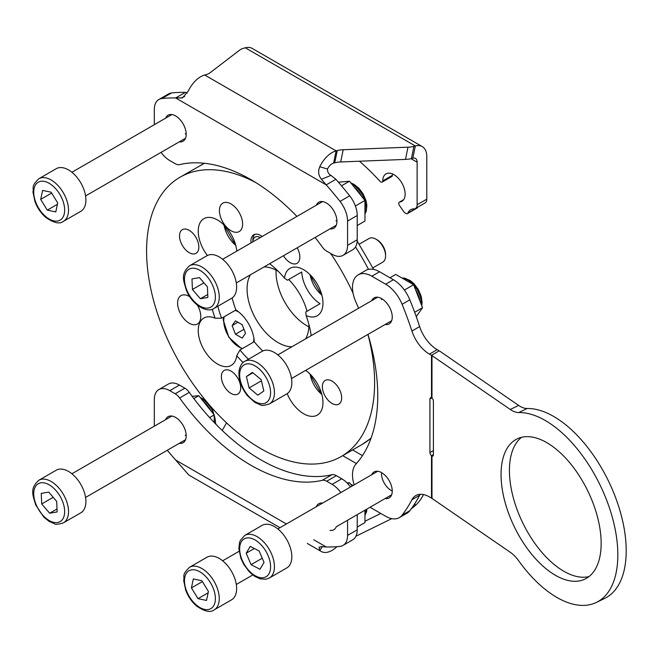 <?xml version="1.0" encoding="UTF-8"?>
<svg xmlns="http://www.w3.org/2000/svg" width="659" height="659" viewBox="0 0 659 659"><rect width="100%" height="100%" fill="white"/><g stroke="black" fill="none" stroke-linecap="round" stroke-linejoin="round"><path stroke-width="0.99" d="M283.502 255.708A13.666 7.892 -120 0 0 290.182 262.661A13.666 7.892 -120 0 0 297.011 263.336A13.666 7.892 -120 0 0 297.168 247.825M332.012 381.116A13.666 7.892 -120 0 0 325.184 380.441A13.666 7.892 -120 0 0 323.091 391.388A13.666 7.892 -120 0 0 332.012 403.432A13.666 7.892 -120 0 0 338.85 404.107A13.666 7.892 -120 0 0 340.942 393.151A13.666 7.892 -120 0 0 332.012 381.116M231.021 371.108A13.666 7.892 -120 0 0 224.192 370.432A13.666 7.892 -120 0 0 222.099 381.38A13.666 7.892 -120 0 0 231.021 393.423A13.666 7.892 -120 0 0 237.858 394.098A13.666 7.892 -120 0 0 239.95 383.151A13.666 7.892 -120 0 0 231.021 371.108M189.191 230.337A13.666 7.892 -120 0 0 182.354 229.662A13.666 7.892 -120 0 0 180.261 240.609A13.666 7.892 -120 0 0 189.191 252.652A13.666 7.892 -120 0 0 196.02 253.328A13.666 7.892 -120 0 0 198.112 242.38A13.666 7.892 -120 0 0 189.191 230.337M231.021 203.952A16.401 9.465 -120 0 0 222.824 203.145A16.401 9.465 -120 0 0 220.312 216.284A16.401 9.465 -120 0 0 231.021 230.732A16.401 9.465 -120 0 0 239.217 231.548A16.401 9.465 -120 0 0 241.738 218.409A16.401 9.465 -120 0 0 231.021 203.952M189.833 296.814A16.401 9.465 -120 0 0 189.191 296.418A16.401 9.465 -120 0 0 180.994 295.611A16.401 9.465 -120 0 0 178.474 308.75A16.401 9.465 -120 0 0 189.191 323.198A16.401 9.465 -120 0 0 197.387 324.014A16.401 9.465 -120 0 0 197.486 305.257M287.192 393.637A27.332 15.775 -120 0 0 303.642 413.753A27.332 15.775 -120 0 0 317.308 415.104A27.332 15.775 -120 0 0 321.938 394.799A27.332 15.775 -120 0 0 306.122 370.737L306.089 370.127M262.768 350.992A68.322 39.449 60 0 1 254.25 341.716A27.332 15.775 -120 0 0 235.922 309.969L221.622 318.223L215.081 318.173A27.332 15.775 -120 0 0 203.895 318.066A27.332 15.775 -120 0 0 199.71 339.97A27.332 15.775 -120 0 0 217.561 364.048A27.332 15.775 -120 0 0 231.227 365.399A27.332 15.775 -120 0 0 236.721 355.662L239.95 349.97A68.322 39.449 -120 0 0 248.443 359.229M237.24 250.865L236.721 250.535A27.332 15.775 -120 0 0 217.561 220.015A27.332 15.775 -120 0 0 203.895 218.664A27.332 15.775 -120 0 0 207.42 255.478M305.768 311.971L306.122 315.595A27.332 15.775 -120 0 0 317.308 315.702A27.332 15.775 -120 0 0 321.501 293.799A27.332 15.775 -120 0 0 303.642 269.72A27.332 15.775 -120 0 0 289.985 268.361A27.332 15.775 -120 0 0 284.482 278.106L287.439 280.223L301.74 271.969A27.332 15.775 -120 0 0 320.068 303.717L305.768 311.971M251.063 242.883A13.666 7.892 60 0 1 253.773 234.761A13.666 7.892 60 0 1 260.602 235.436A13.666 7.892 60 0 1 262.158 236.482M330.629 253.418A161.241 93.092 60 0 1 353.109 293.329M367.928 334.426A161.241 93.092 60 0 1 341.222 456.522A161.241 93.092 60 0 1 260.602 448.54A161.241 93.092 60 0 1 155.269 306.451A161.241 93.092 60 0 1 179.981 177.246A161.241 93.092 60 0 1 255.873 182.617M308.857 326.823A43.725 25.248 60 0 1 306.979 325.81A43.725 25.248 60 0 1 276.121 270.124M291.904 346.758A43.725 25.248 60 0 1 277.991 342.548A43.725 25.248 60 0 1 250.387 274.828M264.078 266.928A43.725 25.248 60 0 1 277.991 271.137A43.725 25.248 60 0 1 278.164 271.236M239.95 349.97L254.25 341.716M235.922 309.969A68.322 39.449 60 0 1 232.141 297.95M217.849 306.237A68.322 39.449 -120 0 0 221.622 318.223M243.08 362.565A72.696 41.97 60 0 1 236.721 355.662M215.081 318.173A72.696 41.97 60 0 1 212.28 309.211M236.721 250.535A72.696 41.97 60 0 1 237.833 250.527M269.671 263.699A72.696 41.97 60 0 1 284.482 278.106M306.122 315.595A72.696 41.97 60 0 1 311.196 335.62M306.69 369.781A72.696 41.97 60 0 1 306.122 370.737M288.675 279.507A43.725 25.248 60 0 1 307.012 311.254M308.914 324.5A43.725 25.248 60 0 1 305.603 338.85M260.346 237.528A10.931 6.31 -120 0 0 252.875 241.837L252.875 239.901A13.666 7.892 60 0 1 254.802 234.324M375.918 239.151L377.08 239.818A12.027 6.944 60 0 1 385.581 254.547L385.581 255.881A13.666 7.892 -120 0 0 375.918 239.151A13.666 7.892 -120 0 0 369.089 238.476L359.213 244.168M372.879 267.842L382.747 262.142A13.666 7.892 -120 0 0 385.581 255.881M242.166 338.092L245.51 333.33L242.166 324.698L235.469 320.834L232.125 325.595L235.469 334.228L242.166 338.092M243.954 329.327L235.469 334.228M237.924 322.251L232.125 325.595M179.273 443.342A15.033 8.674 -120 0 0 183.095 442.724A15.033 8.674 -120 0 0 186.2 435.838A15.033 8.674 -120 0 0 179.643 420.714A15.033 8.674 -120 0 0 168.061 416.686A15.033 8.674 -120 0 0 165.615 419.676M322.605 503.089A15.033 8.674 -120 0 0 318.791 503.707A15.033 8.674 -120 0 0 316.345 506.697M423.482 494.571A21.862 12.62 -60 0 1 415.335 505.478L413.926 506.73A21.862 15.462 165 0 1 411.29 508.764M355.926 536.237L391.743 518.649M347.565 520.231L347.565 535.396A21.862 12.62 -120 0 1 343.034 545.405A21.862 12.62 -120 0 1 340.019 546.377A245.955 142.006 60 0 1 326.213 546.962L321.419 546.64L319.088 547.184L319.796 550.422A21.862 12.62 120 0 0 321.172 551.443A21.862 12.62 120 0 0 336.106 547.448L336.98 546.665M364.954 521.244L380.795 513.468M226.556 422.872L222.215 430.475M330.002 530.371A15.033 8.674 -120 0 0 333.825 529.745A15.033 8.674 -120 0 0 336.271 526.755L391.652 494.777M179.437 385.078L169.775 390.655A21.862 12.62 -120 0 0 158.844 389.568L168.506 383.991A21.862 12.62 60 0 1 179.437 385.078L184.841 388.192A10.931 6.31 60 0 1 189.298 392.402L179.635 397.978A174.907 100.984 -120 0 0 322.243 480.312L331.905 474.735A10.931 6.31 60 0 1 336.362 475.674L341.766 478.796A21.862 12.62 60 0 1 350.514 486.976M179.635 397.978A10.931 6.31 -120 0 0 175.179 393.769L184.841 388.192M169.775 390.655L175.179 393.769M158.844 389.568A21.862 12.62 -120 0 0 154.321 399.576L154.321 423.828A21.862 12.62 -120 0 0 154.437 426.126M280.001 527.678L189.767 475.584A21.862 12.62 -60 0 1 188.392 474.554L175.665 460.048A245.955 142.006 60 0 1 167.304 450.254M340.851 492.553A21.862 12.62 -120 0 0 332.103 484.373L341.766 478.796M336.362 475.674L326.699 481.251L332.103 484.373M326.699 481.251A10.931 6.31 -120 0 0 322.243 480.312M189.298 392.402A174.907 100.984 -120 0 0 331.905 474.735M357.227 514.654L357.227 529.82A21.862 12.62 60 0 1 352.697 539.828L343.034 545.405M411.422 158.58A21.862 8.929 -168.4 0 1 405.491 159.404L407.987 147.188A21.862 8.929 11.6 0 0 413.926 146.356L411.422 158.58L412.831 158.201A8.196 4.737 -60 0 1 415.434 158.432A8.196 4.737 -60 0 1 417.131 162.188L417.131 204.751A8.196 4.737 60 0 1 415.434 208.508A8.196 4.737 60 0 1 413.934 208.887A17.76 10.256 -120 0 0 410.681 209.719A17.76 10.256 -120 0 0 407.847 213.112A2.735 1.582 60 0 1 407.41 213.631A2.735 1.582 60 0 1 406.051 213.491L404.956 212.865A2.735 1.582 60 0 1 403.761 211.696A163.976 94.674 -120 0 0 399.593 205.674A2.735 1.582 60 0 1 399.346 202.148A2.735 1.582 60 0 1 399.716 202.025A15.849 9.152 -120 0 0 401.858 201.325A15.849 9.152 -120 0 0 404.288 188.622A15.849 9.152 -120 0 0 393.934 174.66A15.849 9.152 -120 0 0 386.009 173.869A15.849 9.152 -120 0 0 382.731 180.895A2.735 1.582 60 0 1 382.162 182.098A2.735 1.582 60 0 1 379.996 181.307A163.976 94.674 -120 0 0 359.402 161.224M330.002 228.862A15.033 8.674 -120 0 0 333.825 228.236A15.033 8.674 -120 0 0 336.93 221.358A15.033 8.674 -120 0 0 330.373 206.234A15.033 8.674 -120 0 0 318.791 202.206A15.033 8.674 -120 0 0 316.345 205.196M179.273 141.842A15.033 8.674 -120 0 0 183.095 141.215A15.033 8.674 -120 0 0 186.2 134.337A15.033 8.674 -120 0 0 179.643 119.205A15.033 8.674 -120 0 0 168.061 115.177A15.033 8.674 -120 0 0 165.615 118.175M413.926 146.356L415.335 145.977A21.862 12.62 -60 0 1 422.262 146.603L252.208 48.42A21.862 12.62 120 0 0 245.28 47.802L243.871 48.181A21.862 8.929 11.6 0 0 239.744 50.051L209.966 72.836A21.862 8.929 -168.4 0 1 205.839 74.706L204.702 75.011A21.862 12.62 -60 0 0 188.392 90.86L182.576 97.812M405.491 159.404L340.678 161.966A21.862 8.929 11.6 0 0 334.739 162.789L337.243 150.573L336.106 150.878A21.862 12.62 120 0 0 319.796 166.727C317.844 171.266 318.388 175.442 321.419 179.273L326.213 184.874A245.955 142.006 60 0 1 340.019 201.407L349.682 195.83A21.862 12.62 60 0 1 357.227 215.518L347.565 221.094A21.862 12.62 -120 0 0 340.019 201.407M337.243 150.573A21.862 8.929 -168.4 0 1 343.174 149.741L340.678 161.966M407.987 147.188L343.174 149.741M334.739 162.789L333.602 163.094A8.196 4.737 120 0 0 327.49 169.042C327.416 171.884 328.577 174.009 330.975 175.409L335.876 179.297A245.955 142.006 60 0 1 349.682 195.83M422.262 146.603A21.862 12.62 -60 0 1 426.793 156.611L426.793 199.175A8.196 4.737 60 0 1 425.096 202.931L415.434 208.508M417.641 207.231A17.76 10.256 -120 0 0 417.509 207.527A2.735 1.582 60 0 1 417.073 208.055L407.41 213.631M392.484 173.927A15.849 9.152 -120 0 0 392.393 175.31A2.735 1.582 60 0 1 391.825 176.521L382.162 182.098M343.034 255.354A21.862 12.62 -120 0 0 347.565 245.346L357.227 239.769A21.862 12.62 60 0 1 352.697 249.777L343.034 255.354A21.862 12.62 -120 0 1 332.103 254.267L326.699 251.153A10.931 6.31 -120 0 1 322.243 246.944A174.907 100.984 -120 0 0 315.126 237.454M296.904 216.416A174.907 100.984 -120 0 0 179.635 164.61A10.931 6.31 -120 0 1 175.179 163.671L169.775 160.549A21.862 12.62 -120 0 1 161.035 152.369M347.565 245.346L347.565 221.094M161.859 98.545A21.862 12.62 -120 0 0 158.844 99.517L168.506 93.94A21.862 12.62 60 0 1 171.521 92.968L161.859 98.545A245.955 142.006 60 0 1 175.665 97.96L182.502 97.837M158.844 99.517A21.862 12.62 -120 0 0 154.321 109.526L154.321 124.691M171.521 92.968A245.955 142.006 60 0 1 185.327 92.384L187.238 93.084M357.227 239.769L357.227 215.518M335.876 179.297L326.213 184.874L175.665 97.96L185.327 92.384M38.832 178.746L56.221 168.704A24.597 14.201 60 0 1 72.226 172.526A24.597 14.201 60 0 1 85.209 193.985A24.597 14.201 60 0 1 80.818 211.308L63.421 221.35C59.862 224.274 54.087 223.055 46.089 217.692C41.163 213.491 37.464 208.162 34.985 201.695L32.95 191.983C34.087 187.255 30.536 186.777 38.832 178.746A24.597 14.201 60 0 1 54.829 182.568A24.597 14.201 60 0 1 67.819 204.026A24.597 14.201 60 0 1 63.421 221.35M40.693 199.389L47.291 210.139L55.793 211.91L57.695 202.939L51.097 192.189L42.596 190.418L40.693 199.389L51.633 193.071M57.407 204.29L47.291 210.139M189.561 265.766L206.951 255.725A24.597 14.201 60 0 1 233.838 274.523A24.597 14.201 60 0 1 231.548 298.329L214.159 308.371A24.597 14.201 60 0 0 216.449 284.564A24.597 14.201 60 0 0 189.561 265.766C180.006 274.474 183.853 280.981 186.373 290.364C192.016 304.639 207.008 313.635 214.159 308.371M207.873 297.456L207.412 286.896L199.463 277.628L191.975 278.914L192.436 289.474L200.385 298.749L207.873 297.456M207.742 294.499L200.385 298.749M203.928 282.835L192.436 289.474M186.2 134.279A13.666 7.892 60 0 1 185.237 133.777M357.227 225.526L364.954 221.062L364.954 200.451L349.492 181.217L338.421 182.205M336.93 221.3A13.666 7.892 60 0 1 335.966 220.798M341.51 185.83L349.492 181.217M355.374 205.979L364.954 200.451M392.245 490.996A13.666 7.892 60 0 1 381.495 473.706M381.495 299.656A13.666 7.892 60 0 1 381.545 298.568M416.257 316.658L422.534 307.728L413.613 284.729L395.762 274.424L389.963 277.768M414.668 312.275L422.534 307.728M404.379 290.059L413.613 284.729M244.753 361.363L262.142 351.321A24.597 14.201 60 0 1 282.777 359.814A24.597 14.201 60 0 1 291.435 386.709A24.597 14.201 60 0 1 286.739 393.925L269.342 403.967C264.226 405.499 261.252 405.804 260.429 404.881L254.942 402.435L247.545 395.812C240.724 387.064 237.965 378.315 239.266 369.575C240.51 365.185 242.339 362.45 244.753 361.363A24.597 14.201 60 0 1 265.388 369.856A24.597 14.201 60 0 1 274.037 396.751A24.597 14.201 60 0 1 269.342 403.967M252.397 372.393L246.392 376.544L249.11 387.937L257.826 395.161L263.839 391.009L261.121 379.625L252.397 372.393M252.891 372.796L246.392 376.544M261.409 380.828L249.11 387.937M244.753 535.413L262.142 525.371A24.597 14.201 60 0 1 264.976 524.358A24.597 14.201 60 0 1 287.958 541.838A24.597 14.201 60 0 1 286.739 567.967L269.342 578.009L265.923 579.236L260.181 578.857L254.736 576.353L249.53 572.07L243.706 564.31L240.906 558.362L238.871 548.65L239.497 542.678L240.288 540.479L244.753 535.413A24.597 14.201 60 0 1 247.578 534.4A24.597 14.201 60 0 1 270.569 551.88A24.597 14.201 60 0 1 269.342 578.009M251.063 564.664L259.976 569.277L264.028 562.44L259.168 550.99L250.255 546.377L246.202 553.214L251.063 564.664L262.233 558.214M254.366 548.502L246.202 553.214M551.105 572.564A77.886 40.874 -115.8 0 0 585.06 579.063A77.886 40.874 -115.8 0 0 597.729 517.9A77.886 40.874 -115.8 0 0 551.105 445.377A77.886 40.874 -115.8 0 0 517.142 438.878A77.886 40.874 -115.8 0 0 504.473 500.049A77.886 40.874 -115.8 0 0 551.105 572.564M521.549 437.304A77.886 40.874 -115.8 0 0 513.962 500.099A77.886 40.874 -115.8 0 0 559.475 568.511A77.886 40.874 -115.8 0 0 589.022 576.584M370.111 507.216A27.332 15.775 -120 0 0 371.816 508.278L385.655 516.269A27.332 15.775 -120 0 0 399.321 517.62A27.332 15.775 -120 0 0 402.097 515.165A245.955 142.006 -120 0 0 411.916 499.744A27.332 15.775 60 0 1 415.788 495.576A27.332 15.775 60 0 1 429.454 496.927L431.497 498.113A8.196 4.737 0 0 1 431.983 498.418L510.28 552.291A27.332 14.341 64.2 0 1 518.781 560.933A103.85 54.508 -115.8 0 0 551.105 593.767A103.85 54.508 -115.8 0 0 596.379 602.433A103.85 54.508 -115.8 0 0 613.274 520.874A103.85 54.508 -115.8 0 0 551.105 424.182A103.85 54.508 -115.8 0 0 518.781 412.542A27.332 14.341 64.2 0 1 510.28 409.478L431.983 355.605A8.196 4.737 180 0 0 431.497 355.3L429.454 354.122A27.332 15.775 60 0 1 411.916 331.049A245.955 142.006 -120 0 0 402.097 304.301A27.332 15.775 -120 0 0 385.655 284.202L371.816 276.212A27.332 15.775 -120 0 0 358.15 274.861A27.332 15.775 -120 0 0 355.901 302.011A174.907 100.984 60 0 1 358.595 308.255M596.379 602.433L604.756 598.372A103.85 54.508 -115.8 0 0 621.643 516.813A103.85 54.508 -115.8 0 0 559.475 420.121A103.85 54.508 -115.8 0 0 527.159 408.489A27.332 14.341 64.2 0 1 518.658 405.425L440.352 351.552A19.127 11.046 180 0 0 439.224 350.835L437.181 349.657A27.332 15.775 60 0 1 419.643 326.592A245.955 142.006 -120 0 0 409.832 299.837A27.332 15.775 -120 0 0 393.382 279.745L379.543 271.755A27.332 15.775 -120 0 0 365.877 270.396L358.15 274.861M385.128 324.492A15.033 8.674 -120 0 0 389.131 323.898A15.033 8.674 -120 0 0 391.438 311.855A15.033 8.674 -120 0 0 381.619 298.609A15.033 8.674 -120 0 0 374.106 297.868A15.033 8.674 -120 0 0 371.734 300.677M385.128 498.542A15.033 8.674 -120 0 0 389.131 497.949A15.033 8.674 -120 0 0 391.438 485.905A15.033 8.674 -120 0 0 381.619 472.66A15.033 8.674 -120 0 0 374.106 471.918A15.033 8.674 -120 0 0 371.734 474.719M431.497 498.113L431.497 455.674L431.983 455.979A2.735 1.433 -115.8 0 0 432.839 456.02A2.735 1.433 -115.8 0 0 433.408 454.768L433.408 401.216A2.735 1.433 -115.8 0 0 431.983 398.044L431.497 397.739A2.735 1.582 -120 0 0 430.492 397.772A2.735 1.582 -120 0 0 429.932 399.024L429.932 452.576A2.735 1.582 -120 0 0 431.497 455.674L433.408 454.57M367.977 334.393A174.907 100.984 60 0 1 355.901 464.117A27.332 15.775 -120 0 0 354.163 484.867M399.321 517.62L407.048 513.163A27.332 15.775 -120 0 0 409.832 510.7A245.955 142.006 -120 0 0 419.643 495.28A27.332 15.775 60 0 1 420.211 494.308M431.983 498.418L431.983 455.979L433.342 455.32M38.832 480.254L56.221 470.213A24.597 14.201 60 0 1 83.108 489.003A24.597 14.201 60 0 1 80.818 512.809L63.421 522.851C58.305 524.391 55.331 524.696 54.508 523.765L49.021 521.327L43.782 517.084L35.644 504.852C33.123 495.469 29.276 488.953 38.832 480.254A24.597 14.201 60 0 1 65.719 499.044A24.597 14.201 60 0 1 63.421 522.851M41.245 493.393L41.706 503.954L49.656 513.229L57.144 511.944L56.682 501.384L48.733 492.108L41.245 493.393M53.198 497.323L41.706 503.954M57.012 508.979L49.656 513.229M189.561 567.275L206.951 557.234A24.597 14.201 60 0 1 222.956 561.056A24.597 14.201 60 0 1 235.938 582.515A24.597 14.201 60 0 1 231.548 599.838L214.159 609.88A24.597 14.201 60 0 0 218.549 592.556A24.597 14.201 60 0 0 205.559 571.098A24.597 14.201 60 0 0 189.561 567.275C181.266 575.307 184.817 575.785 183.68 580.513L185.714 590.225C188.194 596.692 191.893 602.021 196.819 606.222C204.735 611.568 210.518 612.788 214.159 609.88M208.425 591.469L201.827 580.719L193.326 578.948L191.423 587.919L198.021 598.66L206.522 600.44L208.425 591.469M208.137 592.82L198.021 598.66M202.362 581.6L191.423 587.919M357.227 527.035L364.954 522.571L364.954 510.19M352.145 486.029L349.492 482.726L347.071 482.94M347.804 483.698L349.492 482.726M186.2 435.78A13.666 7.892 60 0 1 185.237 435.286M214.224 422.493L214.224 414.931L198.763 395.705L192.14 396.298M209.636 417.584L214.224 414.931M193.837 398.547L198.763 395.705M355.514 246.936A161.241 93.092 60 0 1 368.496 269.383M371.108 438.029A161.241 93.092 60 0 1 362.343 444.331L371.025 438.26M201.102 165.047A161.241 93.092 60 0 1 204.43 163.284L179.981 177.246M224.06 225.065A21.319 12.307 -120 0 0 235.757 245.337M310.142 274.77A21.319 12.307 -120 0 0 321.847 295.034M310.142 374.172A21.319 12.307 -120 0 0 321.847 394.444M238.797 312.045A21.319 12.307 -120 0 0 235.09 310.447M224.208 316.724A21.319 12.307 -120 0 0 223.747 320.76A21.319 12.307 -120 0 0 242.545 348.479M253.418 342.194A21.319 12.307 -120 0 0 253.888 338.191M342.713 455.666L356.395 463.565M352.606 449.949L362.458 455.641M175.665 460.048L286.41 523.979M313.742 539.762L326.213 546.962M347.565 535.396L357.227 529.82M336.106 547.448L335.917 546.748M319.796 550.422L322.333 546.731M413.588 505.486L413.926 506.73M414.832 503.6L415.335 505.478M399.716 202.025L403.539 199.817M333.602 163.094L336.106 150.878L204.702 75.011M412.831 158.201L415.335 145.977L245.28 47.802M417.131 162.188L411.051 158.679M180.805 98.084L184.635 96.535M319.796 166.727L327.49 169.042M321.419 179.273L330.975 175.409M426.793 199.175L417.131 204.751M417.509 207.527L407.847 213.112M382.731 180.895L392.393 175.31M45.899 216.704A21.862 12.62 -120 0 0 64.302 213.689A21.862 12.62 -120 0 0 52.489 185.624A21.862 12.62 -120 0 0 34.087 188.639A21.862 12.62 -120 0 0 45.899 216.704M212.89 285.957A21.862 12.62 -120 0 0 191.505 268.353A21.862 12.62 -120 0 0 186.958 290.413A21.862 12.62 -120 0 0 208.343 308.017A21.862 12.62 -120 0 0 212.89 285.957M351.684 183.943A19.127 11.046 60 0 1 352.59 184.429A19.127 11.046 60 0 1 364.724 200.171M364.954 200.863A19.127 11.046 60 0 1 364.954 213.516M354.097 186.95A19.127 11.046 60 0 1 361.577 196.25M415.557 289.754A19.127 11.046 60 0 1 419.882 300.883M413.745 285.067A19.127 11.046 60 0 1 421.307 303.453A19.127 11.046 60 0 1 421.274 304.474M402.295 278.197A19.127 11.046 60 0 1 413.259 284.523M240.008 371.256A21.862 12.62 -120 0 0 251.82 399.321A21.862 12.62 -120 0 0 270.223 396.306A21.862 12.62 -120 0 0 258.41 368.241A21.862 12.62 -120 0 0 240.008 371.256M263.526 577.663A21.862 12.62 -120 0 0 268.081 555.595A21.862 12.62 -120 0 0 246.697 537.991A21.862 12.62 -120 0 0 242.15 560.059A21.862 12.62 -120 0 0 263.526 577.663M431.818 397.937L429.932 399.024M433.408 450.567L429.932 452.576M431.497 397.739L431.497 355.3L439.224 350.835M379.543 271.755L371.816 276.212M393.382 279.745L385.655 284.202M409.832 299.837L402.097 304.301M419.643 326.592L411.916 331.049M437.181 349.657L429.454 354.122M419.643 495.28L411.916 499.744M409.832 510.7L402.097 515.165M527.159 408.489L518.781 412.542M518.658 405.425L510.28 409.478M431.983 398.044L431.983 355.605M36.229 504.901A21.862 12.62 -120 0 0 57.605 522.505A21.862 12.62 -120 0 0 62.16 500.436A21.862 12.62 -120 0 0 40.776 482.833A21.862 12.62 -120 0 0 36.229 504.901M203.219 574.154A21.862 12.62 -120 0 0 184.817 577.169A21.862 12.62 -120 0 0 196.629 605.234A21.862 12.62 -120 0 0 215.032 602.219A21.862 12.62 -120 0 0 203.219 574.154M351.684 485.444A19.127 11.046 60 0 1 352.45 485.856M366.116 509.522A19.127 11.046 60 0 1 364.954 515.025M203.367 401.43A19.127 11.046 60 0 1 210.847 410.73M200.954 398.423A19.127 11.046 60 0 1 201.86 398.909A19.127 11.046 60 0 1 213.994 414.651M214.224 415.343A19.127 11.046 60 0 1 215.336 423.646M373.686 269.416L357.178 241.07M341.222 456.522L362.343 444.331M223.59 224.612L235.922 245.972M322.004 295.669L309.672 274.317M309.672 373.719L322.004 395.071M223.483 317.152L223.261 320.093L228.854 337.334L241.812 348.899M307.333 543.461L321.172 551.443M399.346 202.148L403.654 199.661M85.579 195.937L185.541 138.225M71.913 172.271L171.875 114.559M222.643 259.292L322.605 201.58M236.309 282.958L336.271 225.246M364.954 213.977L366.173 211.514L366.857 205.311L365.934 200.394L363.183 194.01L358.9 188.243L353.949 184.289L350.852 182.905M421.752 305.718L422.106 302.333L421.15 296.072L418.308 289.482L414.149 283.905L410.351 280.643L404.642 278.139L401.899 277.966M291.5 378.554L391.652 320.727M277.834 354.888L377.722 297.217M277.834 528.93L377.722 471.267M85.579 497.446L185.541 439.726M71.913 473.772L171.875 416.06M222.643 560.801L239.102 551.295M236.309 584.467L252.768 574.961M350.852 484.414L353.232 485.403M366.898 509.069L366.593 511.499L364.954 515.486M200.122 397.385L205.468 400.293M212.346 408.308L215.913 424.239"/></g></svg>
